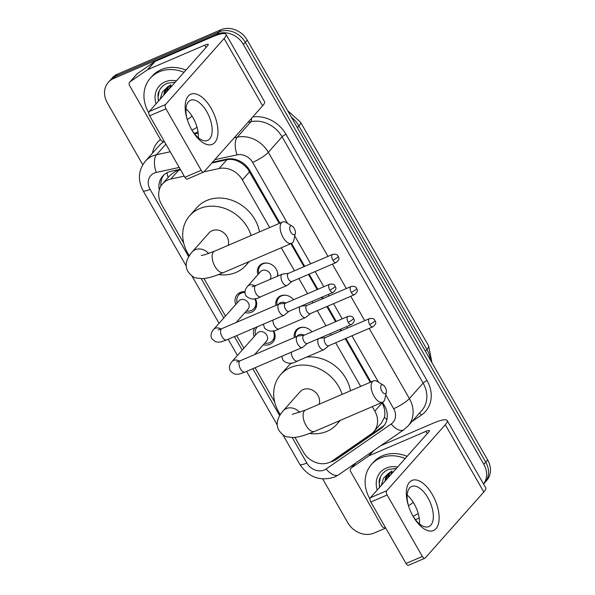 <?xml version="1.0" encoding="UTF-8"?>
<svg xmlns="http://www.w3.org/2000/svg" width="595" height="595" viewBox="0 0 595 595"><rect width="100%" height="100%" fill="white"/><g stroke="black" fill="none" stroke-linecap="round" stroke-linejoin="round"><path stroke-width="0.89" d="M294.361 337.536A10.903 9.23 41.6 0 1 296.213 330.017A10.903 9.23 41.6 0 1 299.062 327.979A10.903 9.23 41.6 0 1 311.936 331.854M275.961 305.413A10.903 9.23 41.6 0 1 277.82 297.894A10.903 9.23 41.6 0 1 280.662 295.856A10.903 9.23 41.6 0 1 293.536 299.731M257.925 274.637A10.903 9.23 41.6 0 1 259.42 265.764A10.903 9.23 41.6 0 1 262.261 263.726A10.903 9.23 41.6 0 1 273.231 265.705A10.903 9.23 41.6 0 1 277.657 276.132M273.678 330.761A11.603 9.817 41.6 0 1 272.941 342.155A11.603 9.817 41.6 0 1 269.914 344.327A11.603 9.817 41.6 0 1 263.317 344.758M235.746 304.491A11.603 9.817 41.6 0 1 237.189 294.629A11.603 9.817 41.6 0 1 240.209 292.465A11.603 9.817 41.6 0 1 245.006 291.728M255.277 298.638A11.603 9.817 41.6 0 1 254.541 310.032A11.603 9.817 41.6 0 1 251.514 312.204A11.603 9.817 41.6 0 1 244.924 312.635M180.568 169.806L175.659 171.219L169.999 175.406L162.539 183.818A20.446 17.3 -138.4 0 0 161.505 204.397L183.721 243.191M184.197 176.135L170.854 179.043A20.446 17.3 -138.4 0 0 167.872 179.995A20.446 17.3 -138.4 0 0 162.539 183.818M279.241 223.43L247.758 168.95C244.939 165.514 241.592 162.918 237.717 161.171C234.147 159.475 230.548 158.984 226.911 159.713L211.88 162.985M294.934 437.377L303.301 451.984A20.446 17.3 -138.4 0 0 332.27 460.894L371.124 434.03A20.446 17.3 -138.4 0 0 373.772 431.687L381.544 422.933L384.43 417.34C385.27 413.785 384.95 409.977 383.47 405.916L381.834 402.555M370.239 382.317L345.241 338.667M340.809 330.932L339.976 329.466M335.543 321.724L326.848 306.544M322.408 298.802L321.575 297.336M317.142 289.601L308.448 274.421M304.015 266.679L290.836 243.675M269.669 227.535L242.381 179.883A20.446 17.3 -138.4 0 0 219.079 168.541L204.04 171.814A3.406 1.688 66.8 0 1 203.721 172.044A3.406 1.688 66.8 0 1 201.177 170.274L165.975 108.803L149.642 115.809A3.406 1.688 -113.2 0 1 149.189 111.555L207.774 45.54A6.813 1.346 -29.8 0 0 208.25 44.491A6.813 1.346 -29.8 0 0 204.747 45.16L147.843 69.578A3.406 2.886 -138.4 0 0 147.396 69.823L130.186 81.723A3.406 2.886 -138.4 0 0 129.74 82.117A3.406 2.886 -138.4 0 0 129.569 85.546L160.62 139.766A3.406 2.886 -138.4 0 0 164.451 141.662M373.772 431.687A20.446 17.3 -138.4 0 0 374.805 411.115L372.262 406.668M360.667 386.423L335.669 342.779M331.237 335.037L330.396 333.572M325.963 325.829L317.269 310.649M312.836 302.914L312.003 301.449M307.57 293.707L298.876 278.527M294.443 270.784L281.264 247.78M203.944 278.49L225.468 316.079M236.661 335.632L243.861 348.201M255.062 367.755L274.719 402.079M254.147 336.614A11.603 9.817 41.6 0 1 254.757 327.867M142.763 164.741L107.323 102.868A20.446 17.3 41.6 0 1 108.357 82.288A20.446 17.3 41.6 0 1 113.69 78.466L217.086 34.094A20.446 17.3 41.6 0 1 243.377 44.484L483.817 464.316L485.743 462.144A20.446 17.3 41.6 0 1 484.717 482.724A20.446 17.3 41.6 0 0 485.743 462.144L245.304 42.312L485.743 462.144L487.677 459.972A20.446 17.3 41.6 0 1 486.643 480.552L483.549 484.04M217.086 34.094L219.02 31.922A20.446 17.3 41.6 0 1 245.304 42.312A20.446 17.3 41.6 0 0 219.02 31.922L115.616 76.294L219.02 31.922L220.946 29.75A20.446 17.3 41.6 0 1 247.237 40.14L487.677 459.972M108.357 82.288L110.283 80.117A20.446 17.3 41.6 0 1 115.616 76.294A20.446 17.3 41.6 0 0 110.283 80.117L112.217 77.945A20.446 17.3 41.6 0 1 117.55 74.115L220.946 29.75M180.263 169.27L171.062 171.271A20.446 17.3 -138.4 0 0 168.08 172.223A20.446 17.3 -138.4 0 0 162.747 176.046A20.446 17.3 -138.4 0 0 159.244 190.028M160.918 186.027A20.446 17.3 41.6 0 1 163.766 175.004M385.746 528.07L374.054 533.09A20.446 17.3 41.6 0 1 347.763 522.7L322.735 478.997M483.817 464.316A20.446 17.3 41.6 0 1 483.519 483.995M279.94 223.132L249.818 170.534A20.446 17.3 -138.4 0 0 226.517 159.192L212.541 162.242M330.522 461.936A20.446 17.3 -138.4 0 0 336.145 459.519L380.822 428.623A20.446 17.3 -138.4 0 0 383.47 426.28A20.446 17.3 -138.4 0 0 384.504 405.701L382.526 402.257M370.938 382.012L345.94 338.369M341.508 330.627L340.667 329.169M336.235 321.426L327.54 306.247M323.107 298.504L322.267 297.039M317.834 289.304L309.14 274.117M304.707 266.382L291.535 243.37M384.377 425.15A20.446 17.3 41.6 0 1 382.749 426.451L338.072 457.339A20.446 17.3 41.6 0 1 335.089 458.946M197.019 127.256A34.079 28.835 41.6 0 1 192.423 129.807A34.079 28.835 41.6 0 1 191.91 130.022M148.802 112.819A34.079 28.835 41.6 0 1 150.334 78.19A34.079 28.835 41.6 0 1 159.215 71.824A34.079 28.835 41.6 0 1 183.996 72.337M150.334 78.19L152.261 76.019A34.079 28.835 41.6 0 1 161.148 69.652A34.079 28.835 41.6 0 1 185.93 70.158M156.046 103.828A22.223 18.802 41.6 0 1 164.994 81.909A22.223 18.802 41.6 0 1 176.462 80.823M192.007 116.032A22.223 18.802 41.6 0 1 187.276 119.431M175.25 82.192L167.448 83.233C162.338 85.345 159.177 89.124 157.95 94.568L158.307 101.284M168.816 86.015L167.314 91.132M168.34 86.364L166.548 91.994M185.923 109.822L186.726 109.584M170.936 84.817L170.378 87.681M170.371 85.085L169.612 88.543M167.061 87.495L164.257 94.583M163.841 95.044A15.403 13.038 41.6 0 1 166.712 87.874A15.403 13.038 41.6 0 1 167.85 86.766L170.847 84.862M160.137 99.216L162.368 91.957L167.85 86.766M159.304 90.596L158.099 97.03L158.515 101.046M191.917 130.141A27.266 13.499 -113.2 0 1 191.04 128.55A27.266 13.499 -113.2 0 1 187.589 120.502A27.266 13.499 -113.2 0 1 190.393 94.412A27.266 13.499 -113.2 0 1 211.203 108.409A27.266 13.499 -113.2 0 1 214.84 142.473A27.266 13.499 -113.2 0 1 191.917 130.141M190.824 128.141A21.814 10.799 66.8 0 0 191.33 129.048A21.814 10.799 66.8 0 0 207.648 140.398A21.814 10.799 66.8 0 0 206.763 111.659A21.814 10.799 66.8 0 0 190.445 100.31A21.814 10.799 66.8 0 0 187.737 120.949M185.96 108.922A21.814 10.799 -113.2 0 1 192.951 117.587A21.814 10.799 -113.2 0 1 198.314 137.713M129.74 82.117L136.976 73.966A3.406 2.886 41.6 0 1 137.415 73.572L154.626 61.672A3.406 2.886 41.6 0 1 155.072 61.426L211.976 37.009A27.266 5.37 150.2 0 1 225.996 34.331A27.266 5.37 150.2 0 1 224.107 38.534L165.514 104.549A3.406 1.688 66.8 0 0 165.975 108.803M225.996 34.331L264.515 101.596A27.266 5.37 150.2 0 1 262.626 105.806L204.04 171.814M203.721 172.044L187.395 179.05A3.406 1.688 -113.2 0 1 184.852 177.28L149.642 115.809M198.023 131.845L194.267 133.451M418.196 513.455A34.079 28.835 41.6 0 1 413.607 516.006A34.079 28.835 41.6 0 1 413.086 516.222M369.978 499.019A34.079 28.835 41.6 0 1 371.511 464.39A34.079 28.835 41.6 0 1 380.391 458.024A34.079 28.835 41.6 0 1 405.18 458.529M371.511 464.39L373.437 462.218A34.079 28.835 41.6 0 1 382.325 455.844A34.079 28.835 41.6 0 1 407.106 456.358M377.23 490.027A22.223 18.802 41.6 0 1 386.17 468.109A22.223 18.802 41.6 0 1 397.639 467.023M413.19 502.232A22.223 18.802 41.6 0 1 408.453 505.631M396.426 468.391L388.624 469.425C383.522 471.545 380.354 475.323 379.127 480.767L379.484 487.484M389.993 472.214L388.49 477.331M389.517 472.564L387.732 478.194M407.099 496.014L407.902 495.784M392.112 471.017L391.555 473.88M391.547 471.285L390.789 474.743M388.238 473.694L385.434 480.782M385.024 481.243A15.403 13.038 41.6 0 1 387.888 474.074A15.403 13.038 41.6 0 1 389.026 472.958L392.023 471.054M381.321 485.416L383.544 478.157L389.026 472.958M380.488 476.796L379.275 483.229L379.699 487.238M290.858 232.229A4.775 2.365 66.8 0 0 295.328 233.404A4.775 2.365 66.8 0 0 294.235 228.428A4.775 2.365 66.8 0 0 292.234 226.197A4.775 2.365 66.8 0 0 289.772 227.223A4.775 2.365 66.8 0 0 290.858 232.229M295.328 233.404L293.863 240.127A11.588 5.734 -113.2 0 1 291.676 243.31A11.588 5.734 -113.2 0 1 283.004 237.286A11.588 5.734 -113.2 0 1 282.536 222.017A11.588 5.734 -113.2 0 1 286.351 222.627L292.234 226.197M228.101 245.371A11.588 9.803 -138.4 0 0 224.449 233.374A11.588 9.803 -138.4 0 0 212.125 230.689A11.588 9.803 -138.4 0 0 209.098 232.861L192.222 251.871C186.004 259.189 184.599 265.779 187.998 271.64C191.24 275.753 193.992 277.865 196.268 277.977L201.824 278.631C205.595 278.609 211.679 277.515 223.646 272.503L291.676 243.31M248.494 261.837A37.485 31.721 41.6 0 1 245.802 265.437A37.485 31.721 41.6 0 1 236.029 272.443A37.485 31.721 41.6 0 1 218.521 274.578M189.262 255.709A37.485 31.721 41.6 0 1 189.731 215.665A37.485 31.721 41.6 0 1 199.504 208.659A37.485 31.721 41.6 0 1 251.127 235.494M189.731 215.665L196.96 207.514A37.485 31.721 41.6 0 1 206.733 200.508A37.485 31.721 41.6 0 1 259.502 231.901M381.856 391.116A4.775 2.365 66.8 0 0 386.326 392.291A4.775 2.365 66.8 0 0 385.225 387.315A4.775 2.365 66.8 0 0 383.232 385.084A4.775 2.365 66.8 0 0 380.763 386.11A4.775 2.365 66.8 0 0 381.856 391.116M386.326 392.291L384.861 399.014A11.588 5.734 -113.2 0 1 382.667 402.198A11.588 5.734 -113.2 0 1 374.002 396.166A11.588 5.734 -113.2 0 1 373.526 380.904A11.588 5.734 -113.2 0 1 377.349 381.514L383.232 385.084M319.099 404.258A11.588 9.803 -138.4 0 0 315.447 392.261A11.588 9.803 -138.4 0 0 303.115 389.576A11.588 9.803 -138.4 0 0 300.096 391.748L283.22 410.758C277.002 418.077 275.589 424.666 278.995 430.527C282.231 434.64 284.99 436.752 287.259 436.864L292.822 437.518C296.593 437.496 302.676 436.403 314.643 431.39L382.667 402.198M339.492 420.724A37.485 31.721 41.6 0 1 336.8 424.324A37.485 31.721 41.6 0 1 327.027 431.33A37.485 31.721 41.6 0 1 309.519 433.465M280.26 414.596A37.485 31.721 41.6 0 1 280.721 374.553A37.485 31.721 41.6 0 1 290.494 367.546A37.485 31.721 41.6 0 1 342.125 394.381M280.721 374.553L287.958 366.401A37.485 31.721 41.6 0 1 291.609 362.987M306.618 357.097A37.485 31.721 41.6 0 1 350.492 390.789M244.991 292.413A10.227 8.65 -138.4 0 0 241.362 293.09A10.227 8.65 -138.4 0 0 238.699 295.001A10.227 8.65 -138.4 0 0 237.137 302.803L237.167 302.892M246.337 311.036L246.434 311.051A10.227 8.65 -138.4 0 0 251.328 310.486A10.227 8.65 -138.4 0 0 253.991 308.574A10.227 8.65 -138.4 0 0 254.757 298.75M236.178 322.483L248.041 309.117A6.136 5.191 -138.4 0 0 247.699 302A6.136 5.191 -138.4 0 0 240.462 299.828A6.136 5.191 -138.4 0 0 238.863 300.973L213.598 329.444A6.136 5.191 -138.4 0 1 215.197 328.299A6.136 5.191 -138.4 0 1 220.864 329.042M285.451 303.197L279.613 303.919A6.136 3.034 66.8 0 0 279.189 304.03A6.136 3.034 66.8 0 0 278.616 304.447A6.136 3.034 66.8 0 0 279.442 312.115A6.136 3.034 66.8 0 0 284.031 315.305A6.136 3.034 66.8 0 0 284.403 315.075L288.939 311.341M329.779 290.092A4.433 2.194 66.8 0 1 329.6 284.254L285.303 303.264A4.433 2.194 66.8 0 0 284.893 303.562A4.433 2.194 66.8 0 0 285.481 309.095A4.433 2.194 66.8 0 0 288.798 311.401L333.096 292.398C338.027 288.025 335.022 287.43 335.193 286.121A4.433 0.87 -29.8 0 1 334.888 286.805A4.433 0.87 150.2 0 1 329.779 290.092A4.433 2.194 66.8 0 0 333.096 292.398M257.538 326.67A10.227 8.65 -138.4 0 0 257.1 327.131A10.227 8.65 -138.4 0 0 255.538 334.925L255.56 335.022M264.738 343.166L264.834 343.174A10.227 8.65 -138.4 0 0 269.728 342.608A10.227 8.65 -138.4 0 0 272.391 340.697A10.227 8.65 -138.4 0 0 273.157 330.872M254.578 354.613L266.441 341.247A6.136 5.191 -138.4 0 0 266.099 334.13A6.136 5.191 -138.4 0 0 258.862 331.958A6.136 5.191 -138.4 0 0 257.263 333.103L231.998 361.574A6.136 5.191 -138.4 0 1 233.597 360.421A6.136 5.191 -138.4 0 1 239.264 361.165M303.844 335.327L298.013 336.041A6.136 3.034 66.8 0 0 297.589 336.153A6.136 3.034 66.8 0 0 297.017 336.577A6.136 3.034 66.8 0 0 297.835 344.237A6.136 3.034 66.8 0 0 302.424 347.428A6.136 3.034 66.8 0 0 302.796 347.205L307.34 343.464M348.179 322.215A4.433 2.194 66.8 0 1 348.001 316.376L303.703 335.387A4.433 2.194 66.8 0 0 303.294 335.692A4.433 2.194 66.8 0 0 303.881 341.225A4.433 2.194 66.8 0 0 307.199 343.531L351.496 324.52C356.42 320.147 353.423 319.552 353.594 318.251A4.433 0.87 -29.8 0 1 353.281 318.935A4.433 0.87 150.2 0 1 348.179 322.215A4.433 2.194 66.8 0 0 351.496 324.52M263.392 324.543A10.227 8.65 -138.4 0 0 262.447 324.565M267.728 263.168A10.227 8.65 -138.4 0 0 263.079 263.764A10.227 8.65 -138.4 0 0 260.409 265.675A10.227 8.65 -138.4 0 0 258.847 273.477L258.877 273.566M270.071 279.39A6.136 5.191 -138.4 0 0 269.215 272.443A6.136 5.191 -138.4 0 0 262.179 270.502A6.136 5.191 -138.4 0 0 260.58 271.647L247.557 286.321A6.136 5.191 -138.4 0 1 249.156 285.176A6.136 5.191 -138.4 0 1 254.824 285.912M288.493 273.336L282.662 274.057A6.136 3.034 66.8 0 0 282.238 274.169A6.136 3.034 66.8 0 0 281.666 274.585A6.136 3.034 66.8 0 0 282.484 282.253A6.136 3.034 66.8 0 0 287.073 285.444A6.136 3.034 66.8 0 0 287.452 285.213L291.989 281.48M332.828 260.231A4.433 2.194 66.8 0 1 332.65 254.392L288.352 273.395A4.433 2.194 66.8 0 0 287.943 273.7A4.433 2.194 66.8 0 0 288.53 279.233A4.433 2.194 66.8 0 0 291.847 281.539L336.145 262.536C341.076 258.163 338.072 257.568 338.243 256.259A4.433 0.87 -29.8 0 1 337.938 256.943A4.433 0.87 150.2 0 1 332.828 260.231A4.433 2.194 66.8 0 0 336.145 262.536M277.315 276.281A10.227 8.65 -138.4 0 0 277.329 271.684M286.128 295.291A10.227 8.65 -138.4 0 0 281.472 295.886A10.227 8.65 -138.4 0 0 278.81 297.798A10.227 8.65 -138.4 0 0 277.084 304.93M285.749 303.071A6.136 5.191 -138.4 0 0 280.572 302.632A6.136 5.191 -138.4 0 0 278.973 303.777L278.475 304.335M300.378 306.432A6.136 3.034 66.8 0 0 300.066 306.715A6.136 3.034 66.8 0 0 300.884 314.376A6.136 3.034 66.8 0 0 305.473 317.566A6.136 3.034 66.8 0 0 305.845 317.343L310.389 313.602M306.894 305.458L301.055 306.18A6.136 3.034 66.8 0 0 300.914 306.202M351.228 292.353A4.433 2.194 66.8 0 1 351.05 286.515L306.752 305.525A4.433 2.194 66.8 0 0 306.336 305.823A4.433 2.194 66.8 0 0 306.931 311.363A4.433 2.194 66.8 0 0 310.248 313.669L354.546 294.659C359.469 290.286 356.472 289.691 356.643 288.382A4.433 0.87 -29.8 0 1 356.331 289.066A4.433 0.87 150.2 0 1 351.228 292.353A4.433 2.194 66.8 0 0 354.546 294.659M304.528 327.414A10.227 8.65 -138.4 0 0 299.873 328.016A10.227 8.65 -138.4 0 0 297.21 329.928A10.227 8.65 -138.4 0 0 295.484 337.06M304.149 335.193A6.136 5.191 -138.4 0 0 298.973 334.754A6.136 5.191 -138.4 0 0 297.374 335.9L296.875 336.458M318.779 338.562A6.136 3.034 66.8 0 0 318.466 338.838A6.136 3.034 66.8 0 0 319.284 346.498A6.136 3.034 66.8 0 0 323.873 349.696A6.136 3.034 66.8 0 0 324.245 349.466L328.79 345.732M325.294 337.588L319.455 338.302A6.136 3.034 66.8 0 0 319.314 338.332M369.629 324.476A4.433 2.194 66.8 0 1 369.45 318.637L325.145 337.648A4.433 2.194 66.8 0 0 324.736 337.953A4.433 2.194 66.8 0 0 325.331 343.486A4.433 2.194 66.8 0 0 328.641 345.792L372.939 326.781C377.87 322.408 374.872 321.813 375.036 320.512A4.433 0.87 -29.8 0 1 374.731 321.196A4.433 0.87 150.2 0 1 369.629 324.476A4.433 2.194 66.8 0 0 372.939 326.781M413.094 516.341A27.266 13.499 -113.2 0 1 412.216 514.749A27.266 13.499 -113.2 0 1 408.765 506.702A27.266 13.499 -113.2 0 1 411.576 480.611A27.266 13.499 -113.2 0 1 432.379 494.609A27.266 13.499 -113.2 0 1 436.023 528.665A27.266 13.499 -113.2 0 1 413.094 516.341M412 514.34A21.814 10.799 66.8 0 0 412.506 515.24A21.814 10.799 66.8 0 0 428.824 526.597A21.814 10.799 66.8 0 0 427.939 497.859A21.814 10.799 66.8 0 0 411.621 486.509A21.814 10.799 66.8 0 0 408.914 507.141M407.144 495.122A21.814 10.799 -113.2 0 1 414.127 503.787A21.814 10.799 -113.2 0 1 419.49 523.905M385.627 527.862A3.406 2.886 -138.4 0 1 381.804 525.965L350.745 471.738A3.406 2.886 -138.4 0 1 350.924 468.31L355.498 463.155M380.748 445.7L433.16 423.209A27.266 5.37 150.2 0 1 447.172 420.524A27.266 5.37 150.2 0 1 445.283 424.733L386.698 490.749A3.406 1.688 66.8 0 0 387.152 495.003L370.826 502.009A3.406 1.688 -113.2 0 1 370.365 497.755L428.958 431.739A6.813 1.346 -29.8 0 0 429.426 430.691A6.813 1.346 -29.8 0 0 425.923 431.36L369.019 455.777A3.406 2.886 -138.4 0 0 368.573 456.023L351.362 467.923A3.406 2.886 -138.4 0 0 350.924 468.31M447.172 420.524L485.698 487.788A27.266 5.37 150.2 0 1 483.802 491.998L425.217 558.013A3.406 1.688 66.8 0 1 424.904 558.244A3.406 1.688 66.8 0 1 422.353 556.474L387.152 495.003M424.904 558.244L408.579 565.25A3.406 1.688 -113.2 0 1 406.028 563.48L370.826 502.009M419.2 518.044L415.444 519.651M178.693 170.215L170.854 179.043M248.569 168.578A20.446 4.031 150.2 0 1 247.758 168.95M237.717 161.171A20.446 9.267 -102.3 0 1 237.45 160.077M384.385 405.5A20.446 4.031 150.2 0 1 383.47 405.916M168.11 177.541A20.446 9.267 -102.3 0 1 167.002 172.736M386.899 419.52A20.446 10.673 -124.7 0 1 384.43 417.34M226.911 159.713L219.079 168.541M249.625 171.717L242.381 179.883M382.057 402.941L374.805 411.115M428.579 345.792A23.86 4.701 150.2 0 1 426.927 349.473L298.906 125.939A23.86 4.701 -29.8 0 0 300.557 122.258L428.579 345.792L431.985 362.727M430.497 360.131A27.266 23.071 -138.4 0 0 426.927 349.473L425.388 351.214M297.366 127.672L298.906 125.939A27.266 23.071 -138.4 0 0 291.267 117.022M117.55 74.115L113.69 78.466M247.237 40.14L243.377 44.484M179.214 167.44L156.314 172.431A13.633 11.536 -138.4 0 0 154.321 173.063A13.633 11.536 -138.4 0 0 150.081 189.336L188.66 256.69M150.081 189.336A13.633 2.685 -29.8 0 1 143.075 190.675C137.527 180.062 138.3 170.215 145.396 161.133A27.266 23.071 41.6 0 1 152.499 156.031A27.266 23.071 41.6 0 1 156.485 154.767L165.886 144.168M292.219 437.518L306.834 463.036A13.633 11.536 -138.4 0 0 324.357 469.961A13.633 11.536 -138.4 0 0 326.149 468.972L391.22 423.982A13.633 11.536 -138.4 0 0 393.674 408.698L385.761 394.879M282.87 434.781L299.821 464.375C308.582 477.354 320.155 481.578 334.554 477.056L338.719 474.758A13.633 7.11 -124.7 0 1 326.149 468.972M152.446 153.183A30.672 25.957 41.6 0 1 160.464 139.483M163.923 141.722A27.266 23.071 -138.4 0 0 159.14 145.649L145.396 161.133M252.719 116.97A30.672 25.957 41.6 0 1 285.994 134.292L427.054 380.592A30.672 25.957 41.6 0 1 421.535 414.968L411.941 421.595M234.192 137.839L237.256 137.177L251.001 121.692L247.937 122.354M287.511 223.326L252.622 162.405A13.633 11.536 -138.4 0 0 237.085 154.841A13.633 6.181 -102.3 0 1 237.256 137.177A27.266 23.071 41.6 0 1 268.323 152.298L282.067 136.813A27.266 23.071 -138.4 0 0 251.001 121.692A3.406 1.547 77.7 0 0 251.38 118.472M156.314 172.431A13.633 6.181 -102.3 0 1 156.485 154.767L170.237 151.77M198.195 133.191L194.669 133.957M369.175 328.395L409.382 398.598L423.127 383.113L282.067 136.813A3.406 0.669 150.2 0 1 285.994 134.292M393.674 408.698A13.633 2.685 -29.8 0 0 409.382 398.598A27.266 23.071 41.6 0 1 408.006 426.035L421.751 410.55A27.266 23.071 -138.4 0 0 423.127 383.113A3.406 0.669 150.2 0 1 427.054 380.592M252.622 162.405A13.633 2.685 -29.8 0 0 268.323 152.298L327.949 256.408M332.382 264.15L346.35 288.53M350.782 296.273L364.742 320.66M237.085 154.841L214.795 159.691M201.222 278.639L223.765 317.99M234.415 336.591L242.165 350.12M252.816 368.721L279.65 415.578M378.509 382.213L351.928 335.803M347.495 328.061L346.654 326.596M342.222 318.861L333.527 303.673M329.095 295.938L328.254 294.473M323.821 286.731L315.127 271.551M310.694 263.808L294.763 235.992M421.535 414.968A3.406 1.778 55.3 0 0 419.252 413.369M338.719 474.758L403.797 429.761A13.633 7.11 -124.7 0 1 391.22 423.982M299.821 464.375A13.633 2.685 -29.8 0 0 306.834 463.036M382.749 426.451L380.822 428.623M338.072 457.339L336.145 459.519M262.626 105.806L224.107 38.534M184.852 177.28L201.177 170.274M206.071 47.466L204.747 45.16M155.072 61.426L147.843 69.578M149.189 111.555L165.514 104.549M147.396 69.823L154.626 61.672M137.415 73.572L130.186 81.723M208.667 253.515A11.588 9.803 -138.4 0 0 195.242 249.707A11.588 9.803 -138.4 0 0 192.222 251.871M201.281 255.463L204.211 254.913L214.505 251.209A11.588 5.734 66.8 0 0 214.981 266.471A11.588 5.734 66.8 0 0 223.646 272.503M299.657 412.402A11.588 9.803 -138.4 0 0 286.24 408.594A11.588 9.803 -138.4 0 0 283.22 410.758M292.279 414.351L305.503 410.089A11.588 5.734 66.8 0 0 305.971 425.358A11.588 5.734 66.8 0 0 314.643 431.39M218.172 329.883L221.831 328.641A6.136 3.034 66.8 0 0 222.076 336.725A6.136 3.034 66.8 0 0 222.27 337.045A6.136 3.034 66.8 0 0 226.665 339.916L284.031 315.305M236.572 362.005L240.231 360.771A6.136 3.034 66.8 0 0 240.477 368.848A6.136 3.034 66.8 0 0 240.67 369.175A6.136 3.034 66.8 0 0 245.066 372.046L302.424 347.428M252.131 286.753L255.791 285.518A6.136 3.034 66.8 0 0 256.036 293.595A6.136 3.034 66.8 0 0 256.229 293.923A6.136 3.034 66.8 0 0 260.625 296.793L287.073 285.444M272.926 320.065A6.136 3.034 66.8 0 0 274.436 325.725A6.136 3.034 66.8 0 0 274.63 326.045A6.136 3.034 66.8 0 0 279.025 328.916L305.473 317.566M291.327 352.195A6.136 3.034 66.8 0 0 292.837 357.848A6.136 3.034 66.8 0 0 293.03 358.175A6.136 3.034 66.8 0 0 297.426 361.039L323.873 349.696M483.802 491.998L445.283 424.733M406.028 563.48L422.353 556.474M427.247 433.666L425.923 431.36M373.541 450.683L369.019 455.777M370.365 497.755L386.698 490.749M368.573 456.023L372.953 451.084M355.743 462.984L351.362 467.923M300.557 122.258L287.593 110.611M403.797 429.761L408.006 426.035M143.075 190.675L186.294 266.144M191.88 275.894L219.034 323.316M228.175 339.269L237.435 355.446M246.575 371.399L277.285 425.023M245.802 265.437L249.305 261.495M214.505 251.209L282.536 222.017M336.8 424.324L340.295 420.382M305.503 410.089L373.526 380.904M329.6 284.254C334.576 283.421 334.635 285.726 335.193 286.121M238.699 295.001L241.295 292.078M213.598 329.444C209.566 334.078 211.329 338.213 212.14 339.031L215.554 341.686C219.124 342.385 219.064 342.75 226.665 339.916M253.991 308.574L256.594 305.651M221.831 328.641L279.189 304.03M348.001 316.376C352.976 315.543 353.036 317.849 353.594 318.251M257.1 327.131L257.479 326.7M231.998 361.574C227.959 366.2 229.73 370.335 230.54 371.161L233.947 373.816C237.524 374.508 237.457 374.88 245.066 372.046M272.391 340.697L274.987 337.774M240.231 360.771L297.589 336.153M332.65 254.392C337.625 253.559 337.685 255.865 338.243 256.259M260.409 265.675L262.06 263.816M260.625 296.793C255.084 300.051 250.242 299.754 246.099 295.908C245.289 295.083 243.526 290.948 247.557 286.321M255.791 285.518L282.238 274.169M351.05 286.515C356.026 285.682 356.085 287.987 356.643 288.382M278.81 297.798L280.461 295.946M279.025 328.916C273.484 332.174 268.642 331.876 264.5 328.031L263.392 324.163M369.45 318.637C374.419 317.804 374.486 320.117 375.036 320.512M297.21 329.928L298.854 328.068M297.426 361.039C291.877 364.296 287.035 364.006 282.9 360.161L281.792 356.286"/></g></svg>
